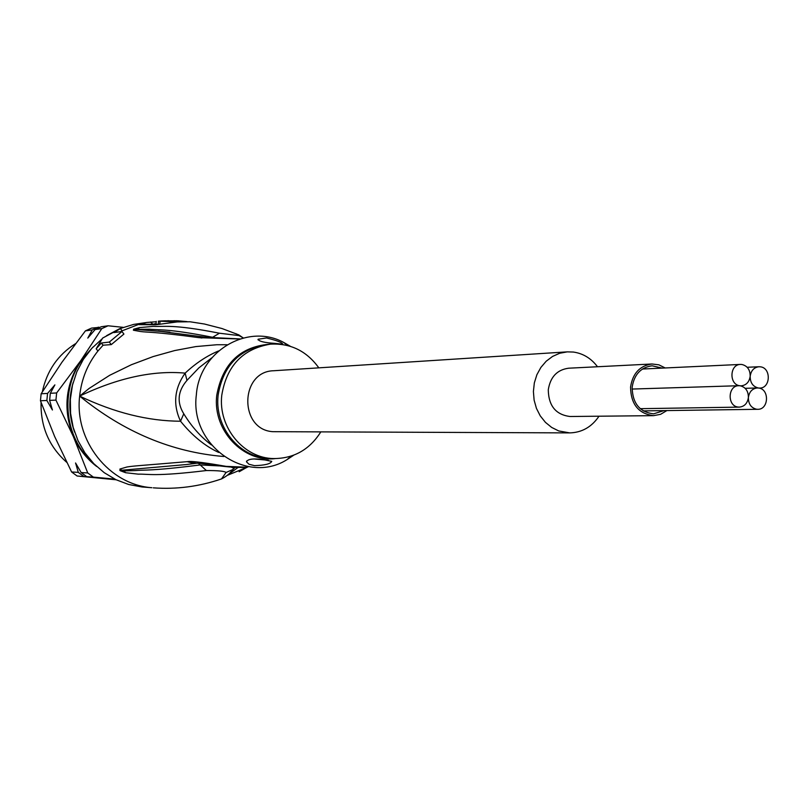 <?xml version="1.0" encoding="UTF-8"?>
<svg xmlns="http://www.w3.org/2000/svg" width="809" height="809" viewBox="0 0 809 809"><rect width="100%" height="100%" fill="white"/><g stroke="black" fill="none" stroke-linecap="round" stroke-linejoin="round"><path stroke-width="1.21" d="M663.946 410.618L653.581 413.844C639.606 412.135 632.456 403.276 632.153 387.268C634.155 374.496 640.819 367.337 652.125 365.789L662.156 368.105M652.003 363.989L568.616 368.206C557.098 369.774 550.322 376.974 548.28 389.796C548.573 405.865 555.844 414.764 570.082 416.504L653.571 415.654C638.554 413.793 630.878 404.267 630.555 387.076C632.709 373.353 639.858 365.658 652.003 363.989L658.87 364.829L665.2 367.964M666.879 410.578L660.589 414.319L653.571 415.654M740.063 385.762L738.829 385.711C727.645 385.499 727.099 406.3 738.263 407.058L739.345 407.119C744.462 406.553 747.476 403.347 748.386 397.522C748.376 391.01 745.595 387.096 740.063 385.762L741.297 385.822C746.333 385.195 749.286 382.01 750.176 376.266C750.165 369.764 747.395 365.83 741.863 364.485L740.468 364.424C729.394 364.384 729 384.973 740.063 385.762M748.386 397.522C748.396 404.035 751.167 407.948 756.678 409.253L757.73 409.303C768.914 409.688 769.622 388.846 758.468 388.017L757.254 387.966C752.239 388.583 749.276 391.768 748.386 397.522M760.248 366.811L758.893 366.75C753.948 367.417 751.045 370.593 750.176 376.266C750.186 382.778 752.957 386.692 758.468 388.017L759.671 388.077C770.755 388.3 771.311 367.66 760.248 366.811M569.728 432.896L272.876 431.682C238.877 429.731 239.747 371.28 273.755 370.744L567.271 351.864L559.697 353.26L552.567 356.425L546.196 361.219L540.887 367.428L536.863 374.769L534.334 382.91L533.404 391.495L534.112 400.111L536.438 408.373L540.27 415.897L545.438 422.359L551.687 427.445L558.736 430.944L569.728 432.896C581.914 432.562 591.682 427 599.004 416.21M597.507 366.74C591.157 358.347 583.117 353.442 573.359 352.046L567.271 351.864M177.222 321.921L190.014 321.77L177.222 321.921L155.652 324.783L139.128 324.652L140.26 323.792L146.874 322.447L133.586 324.429L119.58 328.727L106.566 335.674M101.974 338.961L91.832 348.305L83.367 359.348L76.845 371.766L72.466 385.195L70.353 399.221L70.595 413.429L73.174 427.385L78.008 440.672L84.945 452.878L93.773 463.658L104.23 472.689L115.98 479.697L128.682 484.5L141.949 486.967L151.829 487.716C109.306 484.743 74.327 440.935 79.646 396.097C123.777 432.046 171.852 452.191 223.871 456.509M121.957 331.518L123.919 334.056L111.278 344.614L103.077 345.21L97.929 351.015L96.18 348.78L101.358 343.016L109.306 342.076L121.957 331.518L113.887 332.57L120.399 328.585L102.662 338.051L96.18 348.78M227.107 344.735L216.822 344.735L195.879 346.576L174.744 350.55L153.144 356.577L131.382 364.728L109.7 375.285L89.132 388.431L79.646 396.097C114.565 412.742 148.189 421.115 180.538 421.216C192.188 435.626 204.91 446.032 218.693 452.453M120.399 328.585L122.129 330.81L120.521 331.71M239.717 339.001L199.024 337.666C152.83 331.437 147.612 332.55 140.159 331.457L133.384 330.224L133.778 329.162L139.664 327.584L153.346 326.391C163.56 326.988 171.902 323.833 219.431 333.217L239.039 335.593L236.006 333.672M201.047 337.99L206.811 337.404M199.024 337.666L204.94 337.06M169.839 332.145L135.396 329.415L149.483 329.202C158.888 330.264 166.775 328.333 212.352 337.222L215.932 337.808M133.384 330.224L135.396 329.415L133.566 329.283M133.778 329.162L137.611 328.939L139.664 327.584M219.431 333.217L211.827 337.757M239.039 335.593L243.357 337.96M111.278 344.614L109.306 342.076M103.077 345.21L101.358 343.016M156.218 321.749L146.884 322.437L156.218 321.76M216.296 480.647L221.504 478.928L226.065 472.486C224.599 471.162 218.036 470.514 206.366 470.545C154.57 476.814 148.421 473.852 138.288 474.155L125.607 472.719L120.066 470.636L119.924 469.048L126.912 467.005C134.527 465.762 139.188 465.751 187.172 461.666L189.255 461.443C194.716 461.383 207.033 463.021 226.196 466.378L247.109 467.208L239.171 471.748M247.109 467.208L238.331 467.339M238.22 467.339L228.745 474.256M246.715 467.592L237.988 467.339M229.26 473.771L234.013 468.29L231.162 467.117M226.065 472.486L232.78 469.554L235.338 467.299M219.006 465.893L200.177 464.932C150.504 471.263 144.518 469.665 135.093 470.585L123.858 470.899L120.288 470.676L121.755 470.241L186.333 464.548M206.366 470.545L198.357 463.233M125.607 472.719L123.858 470.899L120.066 470.636M119.884 470.464L121.755 470.241L119.924 469.048M187.172 461.666L194.332 463.557M189.255 461.443L196.294 463.294M218.602 350.934C207.043 355.717 195.889 363.11 185.15 373.121C174.319 388.553 172.782 404.581 180.538 421.216L183.774 413.783C191.511 426.485 200.713 436.87 211.382 444.92M211.796 357.821L198.822 367.913L186.97 380.382L185.15 373.121C153.113 370.229 117.942 377.884 79.646 396.097C81.446 379.128 87.534 364.101 97.929 351.015M186.97 380.382C177.737 391.151 176.675 402.285 183.774 413.783M290.461 346.353L283.453 342.298C247.433 322.902 199.216 351.389 196.344 394.934C189.619 445.405 246.644 485.218 287.013 459.643L293.768 455.174M263.653 459.694L271.743 461.363C270.54 463.921 264.776 465.347 254.451 465.64L248.97 464.235L246.512 461.848C247.665 458.976 253.379 458.258 263.653 459.694M320.758 431.996C309.564 449.622 293.91 458.481 273.786 458.572C243.762 458.369 218.005 427.344 221.767 395.277C226.631 365.86 242.811 348.831 270.317 344.169L266.464 344.533C239.07 349.175 222.94 366.133 218.096 395.419L218.025 396.218C214.749 427.91 240.293 458.228 269.923 458.44L273.786 458.572M318.817 367.842C306.571 350.934 290.411 343.046 270.317 344.169M266.485 337.97C276.83 340.468 282.25 342.531 282.745 344.179L274.595 343.36C264.3 342.692 258.799 341.317 258.081 339.244L266.485 337.97M254.916 459.067L268.345 460.26M181.155 321.628L181.206 321.092L173.915 320.728M171.205 322.609L171.306 321.618L181.206 321.092M159.767 324.278L160.061 321.203L171.306 321.618M168.677 320.728L160.061 321.203M178.668 320.89L187.021 321.608M175.775 320.748L178.678 320.839M160.799 321.011L165.532 320.799M158.261 324.166L158.544 321.254M156.006 323.984L156.248 321.385M114.807 479.12L93.338 477.098L87.726 472.962L73.397 436.638L55.932 400.111L56.64 392.952L80.86 360.521L101.813 328.616L95.128 329.536L101.347 326.725L108.082 325.784L123.15 327.342M95.128 329.536L87.787 338.101L92.206 329.941L85.41 330.871L91.559 328.1L99.942 327.311M83.823 476.45L78.281 472.375L75.561 462.97L81.153 472.547L86.715 476.653L95.361 477.512L77.098 476.005L71.596 471.96L54.608 436.425L40.45 400.758L41.138 393.771L61.889 362.341L85.41 330.871M46.861 400.485L47.559 393.427L54.891 384.882L50.32 393.285L49.622 400.374L52.423 410.001L46.861 400.485L40.45 400.758M66.753 462.364C49.076 446.629 40.511 426.656 41.067 402.447M42.341 391.839C46.841 370.825 57.914 354.767 75.55 343.653M74.59 432.077C68.816 415.775 68.32 399.312 73.093 382.687M116.142 479.777L77.098 476.005M47.559 393.427L41.138 393.771M56.64 392.952L50.32 393.285M78.281 472.375L71.596 471.96M87.726 472.962L81.153 472.547M55.932 400.111L49.622 400.374M92.206 329.941L98.405 327.139M101.813 328.616L108.082 325.784M93.338 477.098L86.715 476.653M275.181 458.602C243.266 462.556 212.969 430.641 216.66 396.228L216.731 395.419C222.627 363.008 240.951 345.888 271.713 344.058M156.026 323.772L154.114 323.883M150.464 322.043L152.517 323.822M122.129 330.81L140.26 323.792L144.932 323.934M139.128 324.652L141.312 324.217M155.662 324.783L159.595 324.288M141.09 324.237L159.484 324.278L176.706 321.972M91.195 460.877C61.545 433.907 59.957 381.656 87.918 352.936M96.645 466.459C86.472 458.602 78.726 448.661 73.397 436.638C62.799 409.819 65.286 384.437 80.86 360.521L93.025 347.031M632.062 389.058L738.829 385.711M640.222 408.676L739.345 407.119M643.206 410.901L757.73 409.303M745.17 388.32L757.254 387.966M642.417 369.035L740.468 364.424M740.569 385.842L741.297 385.822M747.182 367.276L758.893 366.75M758.963 388.098L759.671 388.077M190.014 321.77L204.414 324.015L222 328.535L238.827 334.886L243.266 337.98M239.98 338.91L206.022 337.262L158.2 331.063L169.88 332.155M153.245 487.837C176.413 489.536 199.166 486.563 221.504 478.928C230.565 474.398 233.508 468.441 232.78 469.554M248.616 466.641L227.632 475.217M232.8 469.533L234.428 467.865M186.353 464.548L195.849 463.355C197.578 462.94 203.261 463.496 212.888 465.013C226.035 466.844 235.379 467.622 240.91 467.359L238.888 466.975M229.756 473.285L234.438 467.855M291.129 456.104L287.013 459.643M287.782 345.574L283.453 342.298M258.031 339.831L258.081 339.244M246.512 461.848L246.583 461.039M164.652 320.829L177.929 320.849M158.321 321.183L162.124 320.94"/></g></svg>
